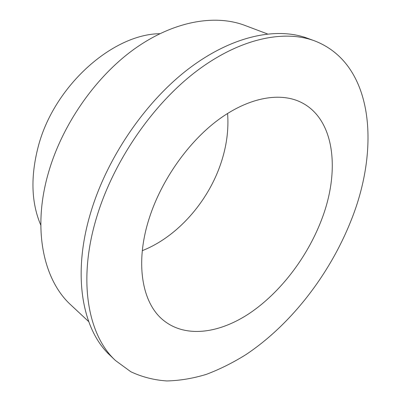 <?xml version="1.0" encoding="UTF-8"?>
<svg xmlns="http://www.w3.org/2000/svg" width="401" height="401" viewBox="0 0 401 401"><rect width="100%" height="100%" fill="white"/><g stroke="black" fill="none" stroke-linecap="round" stroke-linejoin="round"><path stroke-width="0.6" d="M159.804 33.689C112.24 34.22 53.544 86.431 38.095 147.137C30.436 177.011 31.333 203.021 40.797 225.161M267.462 33.94L244.861 25.403C214.971 14.06 173.453 21.037 134.235 49.092C95.122 77.192 61.664 125.438 48.1 173.929C32.155 229.999 43.824 280.575 71.022 305.101L88.681 321.587M314.304 40.757L307.276 38.19C276.294 26.792 231.783 35.935 188.455 68.922C145.237 101.934 107.107 157.658 90.761 212.415C71.694 275.297 82.486 330.043 110.12 355.406L115.533 360.569L130.816 371.742C142.084 377.02 154.084 380.088 166.821 380.95C179.803 380.639 192.991 378.439 206.38 374.349C219.748 369.301 232.921 362.73 245.898 354.639C290.92 324.64 329.341 274.901 350.745 221.327C380.384 148.565 374.108 63.528 314.304 40.757C283.412 29.388 238.836 38.727 195.282 72.1C151.839 105.498 113.358 161.783 96.741 216.966C77.363 280.334 87.969 335.296 115.533 360.569M149.362 217.868C134.626 263.086 142.104 303.271 163.377 320.254C185.643 338.354 219.542 333.447 249.898 313.086C280.344 292.429 306.84 257.743 321.151 220.821C340.705 171.307 335.141 117.388 299.331 101.513C278.374 92.195 247.763 97.924 217.903 120.094C188.119 142.305 161.483 180.124 149.362 217.868M142.31 250.65C177.092 236.986 207.758 202.249 220.761 163.708C226.555 146.651 228.831 129.894 227.593 113.428"/></g></svg>
